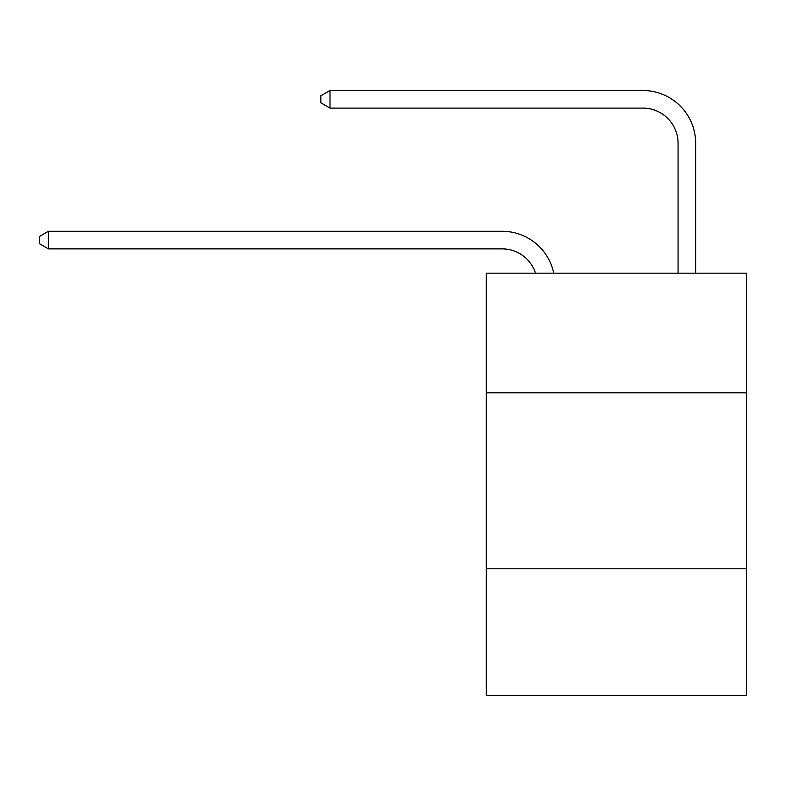 <?xml version="1.0" encoding="UTF-8"?>
<svg xmlns="http://www.w3.org/2000/svg" width="786" height="786" viewBox="0 0 786 786"><rect width="100%" height="100%" fill="white"/><g stroke="black" fill="none" stroke-linecap="round" stroke-linejoin="round"><path stroke-width="1.18" d="M746.7 392.823L746.7 273.164L486.269 273.164L486.269 392.823L746.7 392.823L746.7 695.492L486.269 695.492L486.269 392.823M746.7 568.799L486.269 568.799M535.561 273.164A35.193 35.193 -9.9 0 0 502.097 248.877L48.447 248.877L48.447 231.281L502.097 231.281A52.79 52.79 170.1 0 1 553.757 273.164M678.072 273.164L678.072 143.298A35.193 35.193 63.6 0 0 642.879 108.104L330.002 108.104L320.855 102.828L320.855 95.784L330.002 90.508L642.879 90.508A52.79 52.79 33.2 0 1 695.669 143.298L695.669 273.164M678.072 143.298A35.193 35.193 -146.8 0 0 642.879 108.104A35.193 35.193 -146.8 0 1 678.072 143.298A35.193 35.193 -146.8 0 0 642.879 108.104A35.193 35.193 -146.8 0 1 678.072 143.298A35.193 35.193 -146.8 0 0 642.879 108.104A35.193 35.193 -146.8 0 1 678.072 143.298A35.193 35.193 -146.8 0 0 642.879 108.104A35.193 35.193 -146.8 0 1 678.072 143.298A35.193 35.193 -146.8 0 0 642.879 108.104A35.193 35.193 -146.8 0 1 678.072 143.298A35.193 35.193 -146.8 0 0 642.879 108.104A35.193 35.193 -146.8 0 1 678.072 143.298A35.193 35.193 -146.8 0 0 642.879 108.104A35.193 35.193 -146.8 0 1 678.072 143.298A35.193 35.193 -146.8 0 0 642.879 108.104A35.193 35.193 -146.8 0 1 678.072 143.298A35.193 35.193 -146.8 0 0 642.879 108.104A35.193 35.193 -146.8 0 1 678.072 143.298A35.193 35.193 -146.8 0 0 642.879 108.104A35.193 35.193 -146.8 0 1 678.072 143.298A35.193 35.193 -146.8 0 0 642.879 108.104A35.193 35.193 -146.8 0 1 678.072 143.298A35.193 35.193 -146.8 0 0 642.879 108.104A35.193 35.193 -146.8 0 1 678.072 143.298A35.193 35.193 -146.8 0 0 642.879 108.104A35.193 35.193 -146.8 0 1 678.072 143.298M330.002 108.104L330.002 90.508L642.879 90.508M48.447 248.877L39.3 243.601L39.3 236.566L48.447 231.281"/></g></svg>
